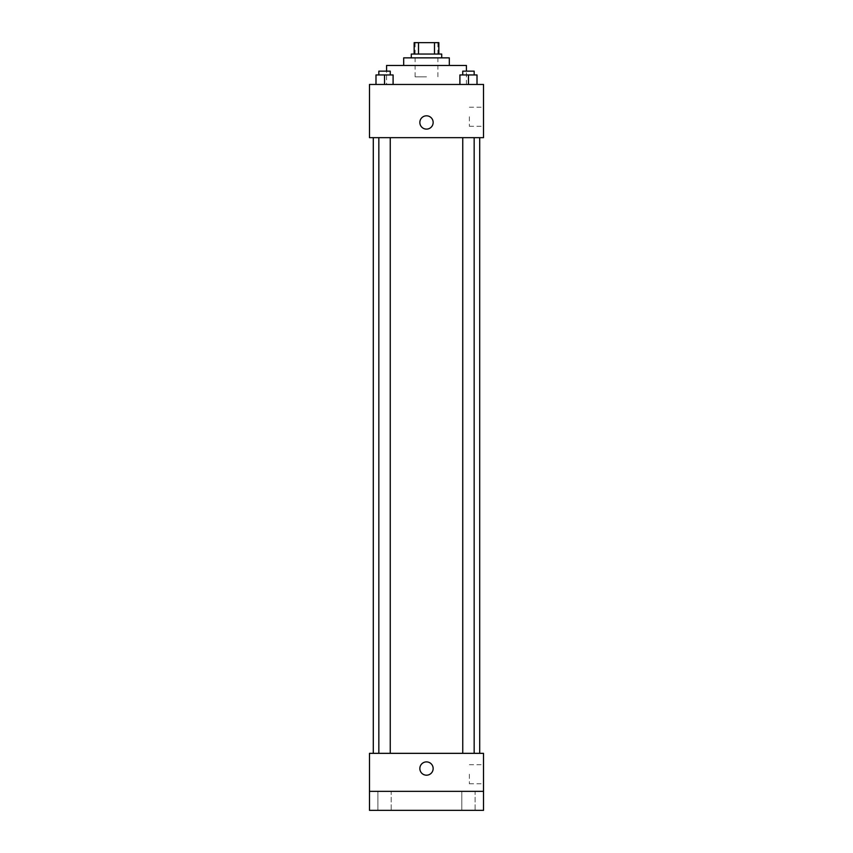<?xml version="1.0" encoding="UTF-8"?>
<svg xmlns="http://www.w3.org/2000/svg" width="853" height="853" viewBox="0 0 853 853"><rect width="100%" height="100%" fill="white"/><g stroke="black" fill="none" stroke-linecap="round" stroke-linejoin="round"><path stroke-width="0.64" stroke-dasharray="4.26 3.2" d="M426.5 76.855L415.102 76.855L426.5 76.855M426.5 42.65L415.102 42.65L426.5 42.65M434.497 54.048L434.497 42.65L438.847 42.65L438.847 54.048L418.503 54.048L438.847 54.048M434.497 42.65L414.153 42.65M418.503 54.048L414.153 54.048L418.503 54.048L418.503 42.65M441.705 54.048L411.295 54.048M411.295 57.855L441.705 57.855L411.295 57.855M449.307 57.855L403.693 57.855M403.693 65.457L449.307 65.457L403.693 65.457M466.41 65.457L386.59 65.457M386.59 84.458L466.41 84.458L386.59 84.458L386.59 71.151M375.992 84.458L393.094 84.458L375.992 84.458L393.094 84.458L375.992 84.458L393.094 84.458L384.543 84.458L384.543 74.957L375.992 74.957L390.247 74.957L375.992 74.957L375.992 84.458L384.543 84.458L375.992 84.458L375.992 74.957L375.992 84.458L393.094 84.458L384.543 84.458L384.543 74.957L393.094 74.957L378.839 74.957L393.094 74.957L393.094 84.458L393.094 74.957M459.906 84.458L477.008 84.458L459.906 84.458L477.008 84.458L459.906 84.458L477.008 84.458L468.457 84.458L468.457 74.957L459.906 74.957L474.161 74.957L459.906 74.957L459.906 84.458L468.457 84.458L459.906 84.458L459.906 74.957L459.906 84.458L477.008 84.458L468.457 84.458L468.457 74.957L477.008 74.957L462.752 74.957L477.008 74.957L477.008 84.458L477.008 74.957M483.512 84.458L369.488 84.458L369.488 137.664L483.512 137.664L483.512 84.458M369.488 122.459L369.488 129.112L369.498 122.459M426.5 137.664L373.294 137.664L426.5 137.664M468.457 137.664L462.752 137.664L468.457 137.664M384.543 137.664L390.247 137.664L384.543 137.664M483.512 116.754L483.512 126.287L483.512 116.754M426.5 115.805A6.653 6.653 0 0 0 420.742 125.786A6.653 6.653 0 0 0 432.258 125.786A6.653 6.653 0 0 0 426.5 115.805A6.653 6.653 0 0 0 420.742 125.786A6.653 6.653 0 0 0 432.258 125.786A6.653 6.653 0 0 0 426.5 115.805M426.5 129.112A6.653 6.653 0 0 1 420.742 119.132A6.653 6.653 0 0 1 432.258 119.132A6.653 6.653 0 0 1 426.5 129.112M469.374 116.754L469.374 126.287L469.374 116.754M426.5 753.338L373.294 753.338L426.5 753.338M468.457 753.338L462.752 753.338L468.457 753.338M384.543 753.338L390.247 753.338L384.543 753.338M483.512 753.338L369.488 753.338L369.488 791.349L483.512 791.349L483.512 753.338M483.512 791.349L483.512 810.35L369.488 810.35L369.488 791.349L483.512 791.349L369.488 791.349M369.488 768.542L369.488 775.196L369.498 768.542M483.512 774.247L483.512 783.779L483.512 774.247M426.5 761.889A6.653 6.653 0 0 0 420.742 771.869A6.653 6.653 0 0 0 432.258 771.869A6.653 6.653 0 0 0 426.5 761.889A6.653 6.653 0 0 0 420.742 771.869A6.653 6.653 0 0 0 432.258 771.869A6.653 6.653 0 0 0 426.5 761.889M426.5 775.196A6.653 6.653 0 0 1 420.742 765.216A6.653 6.653 0 0 1 432.258 765.216A6.653 6.653 0 0 1 426.5 775.196M469.374 774.247L469.374 783.779L469.374 774.247M391.196 791.349L377.89 791.349L391.196 791.349L377.89 791.349L391.196 791.349L391.196 810.35L377.89 810.35L391.196 810.35L377.89 810.35L391.196 810.35L391.196 791.349M475.11 791.349L461.804 791.349L475.11 791.349L461.804 791.349L475.11 791.349L475.11 810.35L461.804 810.35L475.11 810.35L461.804 810.35L475.11 810.35L475.11 791.349M462.752 74.957L462.752 71.151L474.161 71.151L462.752 71.151L474.161 71.151L474.161 74.957M468.457 84.458L468.457 74.957M378.839 74.957L378.839 71.151L390.247 71.151L378.839 71.151L390.247 71.151L390.247 74.957M384.543 84.458L384.543 74.957M415.102 42.65L415.102 76.855M437.898 42.65L437.898 76.855M466.41 84.458L466.41 71.151M469.374 126.287L483.512 126.287M469.374 107.233L483.512 107.233M390.247 753.338L390.247 137.664M378.839 753.338L378.839 137.664M474.161 753.338L474.161 137.664M462.752 753.338L462.752 137.664M469.374 783.779L483.512 783.779M469.374 764.715L483.512 764.715M377.89 791.349L377.89 810.35L377.89 791.349M461.804 791.349L461.804 810.35L461.804 791.349"/><path stroke-width="1.28" d="M418.503 54.048L418.503 42.65L414.153 42.65L414.153 54.048L414.153 42.65M418.503 42.65L438.847 42.65L438.847 54.048M434.497 54.048L434.497 42.65M411.295 57.855L411.295 54.048L441.705 54.048L441.705 57.855M403.693 65.457L403.693 57.855L449.307 57.855L449.307 65.457M386.59 71.151L386.59 65.457L466.41 65.457L466.41 71.151M369.488 84.458L483.512 84.458L483.512 137.664L369.488 137.664L369.488 84.458M426.5 129.112A6.653 6.653 0 0 1 420.742 119.132A6.653 6.653 0 0 1 432.258 119.132A6.653 6.653 0 0 1 426.5 129.112M369.488 753.338L483.512 753.338L483.512 810.35L369.488 810.35L369.488 753.338M426.5 775.196A6.653 6.653 0 0 1 420.742 765.216A6.653 6.653 0 0 1 432.258 765.216A6.653 6.653 0 0 1 426.5 775.196M369.488 791.349L483.512 791.349M459.906 84.458L459.906 74.957L477.008 74.957L477.008 84.458L477.008 74.957M468.457 84.458L468.457 74.957M474.161 74.957L474.161 71.151L462.752 71.151L462.752 74.957M375.992 84.458L375.992 74.957L393.094 74.957L393.094 84.458L393.094 74.957M384.543 84.458L384.543 74.957M390.247 74.957L390.247 71.151L378.839 71.151L378.839 74.957M479.706 753.338L479.706 137.664M373.294 753.338L373.294 137.664M462.752 137.664L462.752 753.338M474.161 137.664L474.161 753.338M390.247 753.338L390.247 137.664M378.839 753.338L378.839 137.664"/></g></svg>
